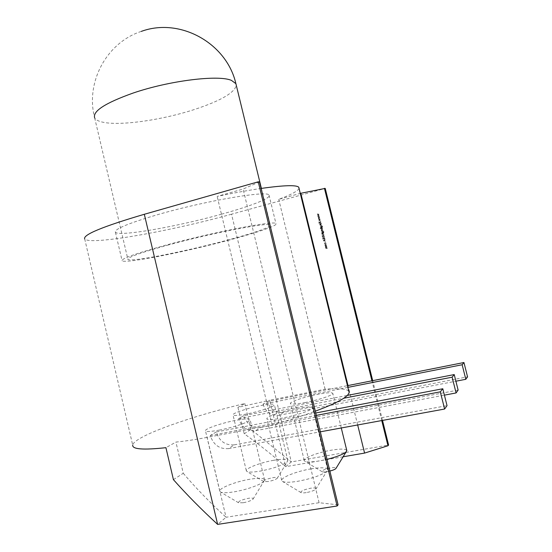 <?xml version="1.0" encoding="UTF-8"?>
<svg xmlns="http://www.w3.org/2000/svg" width="552" height="552" viewBox="0 0 552 552"><rect width="100%" height="100%" fill="white"/><g stroke="black" fill="none" stroke-linecap="round" stroke-linejoin="round"><path stroke-width="0.41" stroke-dasharray="2.76 2.07" d="M168.981 244.812C140.587 252.65 126.898 257.529 127.919 259.454C130.734 262.276 184.699 251.602 225.816 240.575C252.823 233.427 272.647 226.679 270.287 225.009C269.645 221.945 213.452 232.682 168.981 244.812M227.769 240.43C256.921 232.716 278.505 225.388 275.952 223.567C275.344 220.248 214.514 231.854 166.331 245.012C135.709 253.465 120.971 258.729 122.116 260.785C125.263 263.828 183.499 252.298 227.769 240.43M221.455 214.21C250.498 206.227 271.825 197.982 269.017 195.091C268.037 190.254 206.979 200.473 159.038 214.266C128.581 223.174 114.043 229.163 115.423 232.247C118.956 236.967 177.371 226.568 221.455 214.21M268.182 481.523L263.732 481.579C263.525 480.323 266.506 479.032 272.688 477.708C276.317 477.169 277.808 477.383 277.166 478.363C275.572 479.619 272.578 480.675 268.182 481.523M273.764 460.278C261.13 462.41 246.047 468.048 246.309 470.656L246.841 471.456C248.71 472.388 253.14 472.277 260.123 471.125C273.516 468.482 282.569 465.364 287.275 461.776L287.875 460.699C287.357 458.96 282.652 458.815 273.764 460.278M243.142 502.762L238.567 502.755C238.271 501.271 241.541 499.788 248.379 498.318C252.23 497.78 253.768 498.083 252.982 499.222C251.153 500.685 247.876 501.865 243.142 502.762M249.932 479.226C236.249 481.441 219.454 487.906 219.737 490.997L220.414 492.004C222.442 493.019 226.982 492.964 234.055 491.846C246.04 489.934 260.91 484.663 263.828 481.372L264.587 480.019C264.077 478.025 259.192 477.756 249.932 479.226M329.875 471.063L327.088 471.649C324.507 472.063 322.844 472.077 322.085 471.698C321.775 470.456 324.686 469.186 330.827 467.889C334.229 467.365 335.982 467.482 336.078 468.227M346.725 450.273C345.248 448.755 340.025 448.735 331.055 450.225C318.304 452.385 303.986 457.725 304.214 460.347L304.78 461.21C306.891 462.265 311.852 462.148 319.67 460.872L327.025 459.34M306.215 492.612C303.579 493.019 301.854 493.005 301.033 492.591C300.605 491.114 303.786 489.658 310.583 488.223C314.888 487.63 316.627 487.961 315.792 489.21C314.047 490.618 310.852 491.749 306.215 492.612M311.155 468.834C297.335 471.084 281.458 477.19 281.699 480.309L282.424 481.399C284.728 482.565 289.876 482.524 297.866 481.268C312.039 478.563 321.706 475.203 326.867 471.173L327.695 469.724C327.039 467.503 321.526 467.206 311.155 468.834M305.491 402.491C295.775 404.299 290.745 404.575 290.414 403.326C290.393 401.566 304.814 396.833 317.448 394.39C327.226 392.534 332.359 392.237 332.842 393.493C333.015 395.184 318.428 400.021 305.491 402.491M282.596 418.016C272.412 419.858 267.168 420.058 266.857 418.609C266.864 416.512 282.859 411.143 296.548 408.556C306.815 406.651 312.184 406.431 312.653 407.887C312.839 409.894 296.645 415.394 282.596 418.016M219.372 430.105C210.305 431.754 205.654 431.933 205.434 430.629C205.385 428.552 222.304 422.873 235.863 420.313C245.033 418.609 249.794 418.409 250.146 419.727C250.401 421.693 233.289 427.517 219.372 430.105M246.447 414.034C237.719 415.663 233.227 415.911 232.972 414.78C232.909 413.027 248.103 408.038 260.627 405.623C269.438 403.947 274.027 403.678 274.406 404.823C274.634 406.486 259.281 411.592 246.447 414.034M325.093 244.736L325.376 245.909L326.025 245.971L326.536 244.998L325.507 244.405L324.99 245.385M324.928 238.36L324.321 237.836L324.472 238.919L323.134 238.285L322.789 238.926L323.272 239.402L323.175 238.478L324.541 239.099L324.928 238.36L324.321 237.836M322.609 235.6L322.051 235.945L322.906 236.014L324.1 235.221L322.009 235.759M322.23 232.944L323.644 232.716L323.886 231.881L323.224 231.219L323.7 231.909L323.175 232.696L323.306 232.006L322.361 231.412L321.968 233.006M322.313 227.976L320.181 228.328L321.098 228.293L320.953 228.997L321.926 229.597L322.492 228.59L322.271 227.783M321.347 224.029L319.856 224.422L320.022 225.202L321.678 225.382L320.195 225.119L321.347 224.029L319.856 224.422M320.436 220.966L320.512 221.317L320.436 220.966M319.505 216.57L317.862 216.329L319.097 216.701L318.152 217.488L319.346 217.73L318.442 218.675L319.767 217.633L318.573 217.391L319.518 216.605L317.793 216.329L319.187 215.259L317.986 215.018L318.925 214.197L317.283 213.955L318.511 214.328L317.572 215.149L318.766 215.356L317.793 216.329L319.187 215.259M343.13 456.78L285.701 466.668C271.936 454.641 258.115 443.677 244.232 433.789L251.001 429.408L291.297 461.921L231.523 214.204L325.231 188.398M382.515 420.41L372.697 380.652M348.823 391.244C347.76 389.94 344.979 389.139 340.487 388.843L263.056 404.181L267.458 401.573L331.676 388.808L325.08 389.215L269.693 400.241L285.701 466.668L291.297 461.921L388.587 445.022M320.091 218.944L318.449 218.702L319.677 219.075L318.745 219.896L319.932 220.103L319.028 221.048L320.346 219.972L319.153 219.765L320.091 218.944L318.449 218.702M320.781 221.732L318.745 222.27L319.567 222.256L319.07 223.608L319.732 222.332L321.126 223.153L319.843 222.18L320.781 221.732L318.745 222.27M321.181 223.381L319.698 223.774M320.885 227.486L322.299 227.258L322.547 226.423L321.878 225.761L322.354 226.451L321.83 227.238L321.961 226.548L321.022 225.954L320.629 227.555M322.748 229.729L321.257 230.115L321.464 230.839L322.748 229.729L321.257 230.115M322.968 230.626L321.478 231.012M323.61 233.248L321.519 233.786L322.451 233.744L322.285 234.414L323.182 234.793L323.948 234.6L322.465 234.331L323.61 233.248L321.519 233.786M323.5 236.263L322.313 236.773L323.81 236.394L324.314 236.787L324.086 237.325L322.596 237.933L323.893 237.601L324.528 236.739L323.934 236.194L322.264 236.58M323.299 240.775L325.583 241.252L324.804 240.9L324.569 239.947L325.093 239.251L323.306 240.796M324.535 243.556L325.059 244.177L324.721 243.494L325.142 242.687L325.894 243.197L325.915 243.956L326.08 243.149L325.066 242.507L324.466 243.563L325.059 244.177M326.798 246.178L325.3 246.558L325.452 247.282L325.935 247.682L325.714 248.345L327.364 248.483L325.887 248.262L327.101 247.427L325.632 247.206L326.798 246.178L325.3 246.558M231.523 214.204C171.258 231.026 90.438 245.592 84.732 239.03L132.701 445.112C134.067 436.287 190.178 416.505 244.805 403.54L237.926 407.39L269.693 400.241M259.53 181.918L243.101 189.039L217.157 196.408C233.724 192.958 248.379 190.302 261.117 188.439M299.046 188.404C297.97 190.992 291.201 194.642 278.725 199.341L300.267 193.393M243.763 415.628L238.678 418.651C241.583 427.317 247.275 431.326 255.748 430.663L260.613 427.448C252.25 428.111 246.634 424.171 243.763 415.628L347.463 395.398M238.678 418.651L343.786 398.227M216.239 431.968L210.284 435.493C213.403 444.898 219.503 449.273 228.583 448.617L234.276 444.85C225.326 445.505 219.316 441.214 216.239 431.968L303.738 415.276L315.309 411.178M210.284 435.493L284.77 421.362L303.738 415.276L315.751 412.986M338.093 504.832L319.097 502.72L226.044 517.265L207.11 437.377L272.198 425.061L284.77 421.362L316.33 415.373M207.11 437.377C194.994 439.661 184.596 441.227 175.929 442.083L165.924 447.679M272.198 425.061L217.157 196.408M347.877 387.38L340.487 388.843L331.676 388.808L347.456 385.669M325.08 389.215L278.725 199.341M251.001 429.408L244.805 403.54M381.749 420.555L371.938 380.804M357.675 424.964L348.001 385.565M319.097 502.72L243.101 189.039M244.232 433.789L237.926 407.39M173.425 479.653L183.264 473.278L175.929 442.083M183.264 473.278C195.553 487.747 209.815 502.41 226.044 517.265L217.633 524.4M255.748 430.663L444.401 395.142M260.613 427.448L458.125 390.078M234.276 444.85L447.03 405.637M228.583 448.617L320.326 431.809M263.056 404.181C265.781 412.227 271.115 415.918 279.057 415.256L283.259 412.482L467.558 376.85M283.259 412.482C275.413 413.144 270.142 409.508 267.458 401.573M279.057 415.256L455.897 381.204M319.111 215.259L317.911 215.018L318.925 214.197M318.849 214.197L317.283 213.955M317.255 214.155L318.511 214.328M318.442 214.328L317.566 215.114M317.503 215.149L318.766 215.356M318.69 215.356L317.807 216.101M317.738 216.101L317.917 216.529M317.842 216.529L319.097 216.701M319.022 216.701L318.152 217.488M318.083 217.522L319.346 217.73M319.277 217.73L318.394 218.475M318.366 218.675L319.767 217.633M319.691 217.598L318.573 217.391M318.497 217.391L319.518 216.605M318.428 218.902L319.677 219.075M319.608 219.082L318.732 219.862M318.67 219.896L319.932 220.103M319.863 220.103L318.98 220.848M318.952 221.048L320.353 220.013M320.27 219.972L319.153 219.765M319.084 219.765L320.098 218.978M318.718 222.463L319.567 222.256M319.491 222.256L319.008 223.339M319.001 223.608L319.732 222.332M319.656 222.332L321.126 223.153M320.995 222.904L319.843 222.18M319.774 222.187L320.822 221.925M319.67 223.967L321.229 223.574M319.829 224.609L320.174 224.54M320.098 224.54L320.022 225.202M319.946 225.202L321.678 225.382M321.561 225.195L320.588 225.444M320.125 225.126L320.464 224.492M320.388 224.498L321.388 224.222M320.602 227.748L322.299 227.258M322.223 227.258L322.547 226.423M322.471 226.423L321.878 225.761M321.857 225.954L322.354 226.451M322.285 226.458L321.83 227.238M321.761 227.245L321.961 226.548M321.892 226.555L321.022 225.954M320.947 225.961L320.45 226.948M320.381 226.955L320.815 227.486M321.712 226.61L321.271 227.369L320.567 226.92L321.036 226.141L321.781 226.603L321.361 227.362L320.636 226.92L321.078 226.141L321.781 226.603M322.195 227.79L320.181 228.328M320.153 228.521L321.098 228.293M321.022 228.293L320.953 228.997M320.885 229.004L321.926 229.597M321.857 229.604L322.492 228.59M322.423 228.597L322.037 228.045M321.064 228.949L321.505 228.169L322.237 228.638L321.809 229.418L321.064 228.949L321.568 228.169L322.313 228.638L321.878 229.411L321.14 228.942M321.45 230.253L321.374 230.688M321.471 230.612L321.788 230.218M321.719 230.218L322.796 229.922M321.45 231.205L323.017 230.812M321.947 233.206L323.644 232.716M323.569 232.723L323.886 231.881M323.817 231.888L323.224 231.219M323.203 231.412L323.7 231.909M323.631 231.916L323.175 232.696M323.099 232.702L323.306 232.006M323.237 232.012L322.361 231.412M322.292 231.419L321.795 232.406M321.719 232.413L322.161 232.944M323.058 232.068L322.637 232.827L321.906 232.378L322.347 231.605L323.127 232.068L322.706 232.82L321.982 232.371L322.416 231.598L323.127 232.068M321.499 233.979L322.451 233.744M322.382 233.751L322.285 234.414M322.216 234.421L323.948 234.6M323.831 234.414L322.851 234.655M322.389 234.338L322.727 233.703M322.658 233.71L323.658 233.434M321.982 235.952L322.658 235.794M322.768 235.752L324.148 235.407M324.031 235.228L322.789 235.559M322.244 236.78L323.81 236.394M323.734 236.401L324.314 236.787M324.245 236.787L324.086 237.325M324.017 237.332L322.554 237.746M322.527 237.94L323.817 237.608L324.528 236.739M324.459 236.746L323.934 236.194M323.865 236.201L323.424 236.27M324.197 238.05L324.721 238.416M324.645 238.423L324.472 238.919M324.183 238.899L323.472 238.326M323.065 238.291L322.789 238.926M322.713 238.933L323.272 239.402M323.279 239.202L322.989 238.85M322.92 238.857L323.175 238.478M323.099 238.485L323.472 238.547M323.396 238.554L323.741 238.781M323.672 238.788L324.521 239.106M324.452 239.113L324.859 238.367M323.23 240.81L325.583 241.252M325.459 241.052L324.804 240.9M324.728 240.907L324.569 239.947M324.493 239.954L325.142 239.458M325.018 239.257L323.224 240.782M324.314 240.106L324.5 240.865L323.624 240.693L324.383 240.099L324.569 240.858L323.7 240.679L324.383 240.099M325.045 243.998L324.721 243.494M324.645 243.508L325.142 242.687M325.066 242.694L325.894 243.197M325.825 243.204L325.77 243.825M325.839 243.963L326.08 243.149M326.011 243.156L325.107 242.494M325.038 242.5L324.466 243.563M324.914 245.398L325.376 245.909M325.307 245.923L325.963 245.985L326.536 244.998M326.46 245.005L325.57 244.391M325.438 244.419L325.018 244.743M326.28 245.047L325.846 245.806L325.1 245.35L325.501 244.598L326.349 245.04L325.915 245.799L325.169 245.336L325.57 244.591L326.349 245.04M325.383 247.296L325.935 247.682M325.866 247.696L325.714 248.345M325.645 248.352L327.364 248.483M327.246 248.303L325.887 248.262M325.818 248.269L327.101 247.427M326.984 247.241L325.632 247.206M325.563 247.213L326.846 246.371M141.264 31.409C106.501 42.587 85.291 82.441 94.647 117.831C95.751 119.922 98.732 121.433 103.583 122.358C121.537 125.911 162.688 119.819 194.29 109.537C220.462 100.919 234.469 92.86 236.304 85.346M94.647 117.831L127.919 259.454M269.017 195.091L275.952 223.567M263.732 481.579L246.841 471.456M238.567 502.755L220.414 492.004M322.085 471.698L304.78 461.21M301.033 492.591L282.424 481.399M304.214 460.347L290.414 403.326M281.699 480.309L266.857 418.609M219.737 490.997L205.434 430.629M246.309 470.656L232.972 414.78M287.875 460.699L274.406 404.823M264.587 480.019L250.146 419.727M327.695 469.724L312.653 407.887M341.274 427.966L332.842 393.493M315.792 489.21L326.867 471.173M252.982 499.222L263.828 481.372M277.166 478.363L287.275 461.776M115.423 232.247L122.116 260.785M261.379 188.398L270.287 225.009"/><path stroke-width="0.83" d="M381.749 420.555L387.966 445.761L388.587 445.022L382.515 420.41M372.697 380.652L325.231 188.398L300.267 193.393M84.732 239.03C82.517 234.89 102.382 226.644 144.314 214.279L258.253 181.794L259.53 181.918L338.093 504.832L337.106 505.998L258.253 181.794M261.117 188.439C283.894 185.237 296.445 184.837 298.763 187.245L299.046 188.404M315.309 411.178C328.723 406.162 338.217 401.849 343.786 398.227L347.463 395.398L349.188 392.741L348.823 391.244M132.701 445.112C132.156 449.28 143.23 450.135 165.924 447.679L173.425 479.653C186.562 494.461 201.301 509.379 217.633 524.4L337.106 505.998M371.938 380.804L324.424 188.315M387.966 445.761L364.575 453.088L357.675 424.964M348.001 385.565L300.799 193.248M364.575 453.088L343.13 456.78M444.401 395.142L456.09 392.941L452.129 377.182L343.786 398.227M347.463 395.398L454.227 374.573L452.129 377.182M456.09 392.941L458.125 390.078L454.227 374.573M315.751 412.986L442.801 388.753L440.31 391.844L444.615 409.032L447.03 405.637L442.801 388.753M320.326 431.809L444.615 409.032M316.33 415.373L440.31 391.844M347.877 387.38L462.148 364.748L463.942 362.519L347.456 385.669M455.897 381.204L465.812 379.3L467.558 376.85L463.942 362.519M465.812 379.3L462.148 364.748M327.025 459.34C336.892 456.835 343.275 454.33 346.18 451.833L346.725 450.273M336.078 468.227L335.851 468.6C334.919 469.435 332.932 470.256 329.875 471.063M236.304 85.346L235.89 83.662L231.46 80.406C218.695 74.61 169.395 80.571 132.97 93.109C105.308 102.969 92.536 111.207 94.647 117.831M217.633 524.4L144.314 214.279M261.379 188.398L235.89 83.662C226.748 43.256 180.055 17.112 141.264 31.409M349.188 392.741L298.763 187.245M346.828 450.694L341.274 427.966M335.851 468.6L346.18 451.833"/></g></svg>
